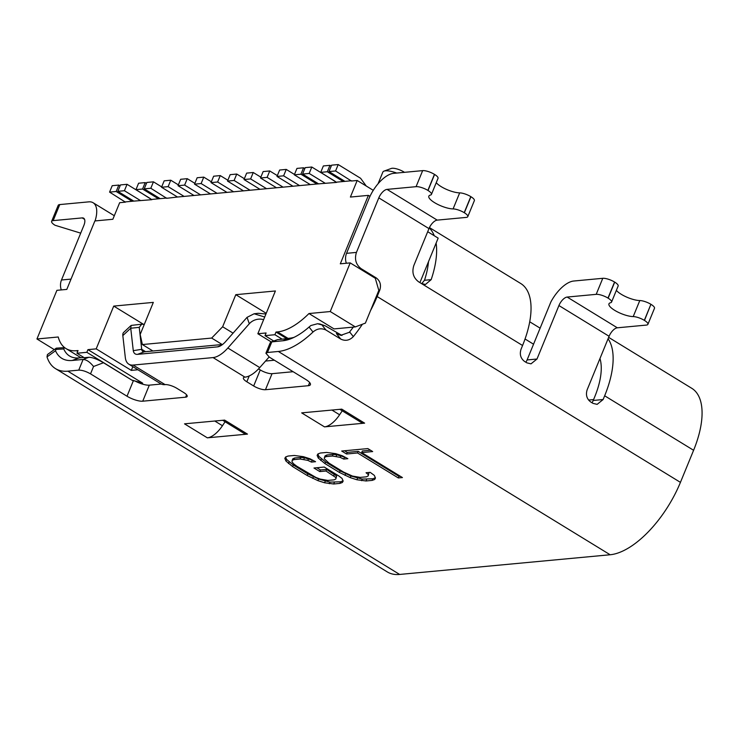 <?xml version="1.0" encoding="UTF-8"?>
<svg xmlns="http://www.w3.org/2000/svg" width="739" height="739" viewBox="0 0 739 739"><rect width="100%" height="100%" fill="white"/><g stroke="black" fill="none" stroke-linecap="round" stroke-linejoin="round"><path stroke-width="1.11" d="M222.559 344.485L144.317 351.801A9.062 4.212 121.5 0 1 142.867 351.505A9.062 4.212 121.5 0 1 141.703 349.316L139.237 327.349L141.749 324.181L144.299 324.393M221.146 345.464L217.395 346.887A15.103 7.02 -58.5 0 0 217.405 346.887A15.103 7.02 -58.5 0 0 219.307 346.406A15.103 7.02 -58.5 0 0 225.155 342.092L247.057 317.345L254.124 313.77L264.71 317.022M378.063 183.771L382.857 172.085A15.103 4.397 22.3 0 1 384.021 171.115A15.103 4.397 22.3 0 1 385.425 170.829A15.103 4.397 22.3 0 1 396.723 173.055M384.021 171.115L391.337 168.446A9.062 2.642 22.3 0 1 392.178 168.27A9.062 2.642 22.3 0 1 404.482 172.326M596.197 294.344A9.062 2.642 22.3 0 1 607.985 298.076L608.132 298.168A9.062 2.642 22.3 0 1 611.559 302.066L618.146 286.021A9.062 2.642 -157.7 0 0 614.709 282.122L614.562 282.039A9.062 2.642 -157.7 0 0 602.775 278.307L596.197 294.344L567.164 297.06A9.062 4.212 -58.5 0 0 558.924 305.549L609.093 336.282A9.062 4.212 121.5 0 1 617.333 327.802L646.366 325.086A9.062 2.642 22.3 0 0 647.909 324.329A9.062 2.642 22.3 0 0 644.473 320.43L650.911 304.302A9.062 2.642 -157.7 0 0 639.789 300.551A15.103 4.397 22.3 0 1 616.372 290.344M639.789 300.551L633.212 316.588A15.103 4.397 22.3 0 1 617 311.646A15.103 4.397 22.3 0 1 608.954 303.831A15.103 4.397 22.3 0 1 610.59 302.731A9.062 2.642 22.3 0 0 611.559 302.066M633.212 316.588A9.062 2.642 22.3 0 1 644.325 320.347L644.473 320.43M378.821 290.39L365.399 323.109L355.33 326.915L330.25 311.544L350.203 262.89L375.292 278.261L378.821 290.39M207.4 437.821L247.473 434.107L224.619 420.112A21.145 9.829 121.5 0 1 223.945 420.14M207.382 437.857L207.336 437.83A21.145 9.829 -58.5 0 0 222.448 425.729L225.09 421.775M324.55 426.865L364.623 423.151L341.778 409.147A21.145 9.829 121.5 0 1 341.095 409.184M324.541 426.902L324.495 426.874A21.145 9.829 -58.5 0 0 339.607 414.773L342.24 410.819M224.619 420.112L184.547 423.826M341.778 409.147L301.706 412.87M341.963 335.469L325.077 325.77L319.793 323.978L317.511 323.737L310.879 325.529L309.059 327.035A65.244 30.327 121.5 0 1 290.981 338.693A65.244 30.327 121.5 0 1 282.723 340.781L271.176 341.945L270.123 342.97L265.911 353.242L267.453 352.485L271.841 341.797L277.578 339.626L271.176 341.945M294.094 337.326A59.203 27.519 121.5 0 1 289.476 338.222L282.196 339.192L274.899 334.721L265.005 335.645L266.095 332.975L257.846 333.742L275.398 290.972L235.806 294.676L266.234 313.318M350.304 332.79L349.344 332.291L340.762 335.33L336.384 333.557L340.753 339.081C345.335 341.289 349.529 340.467 353.325 336.614A77.327 35.943 -58.5 0 0 362.387 324.245M338.314 333.88L336.384 333.557M309.059 327.035L313.003 332.023C317.003 328.578 321.308 327.904 325.927 330L340.753 339.081M313.003 332.023A77.327 35.943 121.5 0 1 278.335 351.468L267.453 352.485M55.527 368.65A77.327 35.943 -58.5 0 0 67.849 371.163L78.74 370.137C82.149 370.11 86.084 371.357 90.527 373.869L93.548 366.498C89.936 361.999 86.454 359.644 83.119 359.45L72.237 360.466A65.244 30.327 121.5 0 1 55.517 350.748L56.284 348.161L47.435 354.554L47.01 356.9A77.327 35.943 -58.5 0 0 55.527 368.65L387.319 571.94A77.327 35.943 -58.5 0 0 399.651 574.443L610.137 554.758A77.327 35.943 -58.5 0 0 680.434 482.364L693.598 450.282A77.327 35.943 -58.5 0 0 691.759 388.298L608.65 337.372M370.544 310.556A77.327 35.943 -58.5 0 0 377.149 296.542L379.772 290.122C381.361 285.005 380.179 280.94 376.225 277.91L361.177 268.691C355.902 264.664 354.323 259.232 356.438 252.405L378.802 197.867L428.971 228.61L413.84 265.504C411.725 272.322 413.304 277.753 418.579 281.781L421.313 283.462L425.442 284.46L431.16 279.656A77.327 35.943 -58.5 0 0 436.121 243.085L428.491 261.689A65.244 30.327 121.5 0 1 424.796 279.36L424.445 280.284L431.16 279.656M286.529 338.499L275.998 332.051L277.485 331.913A66.455 30.89 -58.5 0 0 308.967 313.539L334.056 328.91L355.33 326.915M325.077 325.77L317.511 323.728M609.093 336.282L587.163 389.758C585.574 394.875 586.757 398.94 590.71 401.97L592.992 403.365L597.13 404.362L603.126 399.531L593.232 400.464A9.062 7.575 -95.3 0 1 591.902 402.7M593.232 400.464L594.766 396.723A59.203 27.519 -58.5 0 0 599.966 358.535M422.653 170.626L416.075 186.671A9.062 2.642 22.3 0 1 427.872 190.394L428.01 190.486A9.062 2.642 22.3 0 1 431.447 194.385L438.024 178.348A9.062 2.642 -157.7 0 0 434.587 174.441L434.449 174.358A9.062 2.642 22.3 0 0 422.653 170.626L393.628 173.342A27.186 12.637 121.5 0 0 368.909 198.791L346.545 253.338A12.083 10.106 84.7 0 0 346.342 263.25M602.775 278.307L573.741 281.023A27.786 12.914 121.5 0 0 550.897 301.909L527.092 359.939A9.062 7.575 -95.3 0 1 525.771 362.184M353.344 327.1L349.344 332.291M161.287 384.031L149.315 385.158A12.083 3.519 22.3 0 1 135.292 381.148L132.124 380.289L103.488 362.738C97.336 359.2 92.467 357.371 88.865 357.279L83.119 359.45L78.74 370.137M293.106 371.708L272.044 373.675A9.062 2.642 22.3 0 1 260.257 369.943L258.548 368.9M83.84 357.454L78.99 357.916A59.203 27.519 121.5 0 1 69.549 355.995A59.203 27.519 121.5 0 1 63.776 348.993M186.597 394.811L185.628 397.185A9.062 2.642 22.3 0 0 187.17 396.427A9.062 2.642 22.3 0 0 183.734 392.529L176.889 388.335A9.062 2.642 22.3 0 0 165.093 384.613L133.131 365.066L213.054 357.584L244.96 377.149M185.628 397.185L142.738 401.194A12.083 3.519 22.3 0 1 127.016 396.224L133.399 380.65M90.527 373.869L127.016 396.224M309.65 382.543L308.357 385.703A12.083 3.519 22.3 0 0 310.408 384.696A12.083 3.519 22.3 0 0 305.835 379.495L269.347 357.14L265.92 353.242M308.357 385.703L265.467 389.712A9.062 2.642 22.3 0 1 253.671 385.989L246.826 381.786A9.062 2.642 22.3 0 1 243.399 377.897A9.062 2.642 22.3 0 1 244.942 377.139M343.164 481.043L342.028 478.41L338.841 475.971L324.282 467.048L313.973 468.018L319.793 471.584L325.982 471.002L335.968 477.606L335.848 478.992L334.065 479.842L327.876 480.424L320.153 479.084L315.876 477.431L296.745 466.198L293.549 463.759L292.016 461.847L292.136 460.462L293.919 459.612L300.099 459.03L307.821 460.369L311.424 462.087L315.544 461.699L310.011 458.79L303.378 456.674L294.279 455.464L288.09 456.046L285.633 456.961L284.82 458.402L285.956 461.044L292.626 466.586L307.175 475.5L317.973 480.664L324.606 482.779L333.705 483.99L339.885 483.408L342.351 482.493L343.164 481.043M375.467 478.022L374.34 475.389L370.174 472.35L366.045 472.738L368.271 474.586L368.151 475.971L366.368 476.821L360.189 477.394L352.466 476.064L343.607 472.092L329.049 463.177L324.319 458.827L324.439 457.441L326.222 456.591L332.411 456.009L340.134 457.339L343.727 459.067L347.857 458.679L342.314 455.769L335.682 453.644L326.583 452.444L320.403 453.025L317.936 453.94L317.123 455.381L318.26 458.023L324.929 463.565L339.487 472.48L350.277 477.643L356.909 479.759L366.008 480.969L372.197 480.387L374.664 479.472L375.467 478.022M361.676 452.591L372.678 451.557L367.828 448.582L341.704 451.03L346.554 454.005L357.556 452.97L398.312 477.939L402.432 477.56L361.676 452.591L362.341 450.984L370.488 450.217M429.442 227.575L520.736 283.508A77.327 35.943 -58.5 0 1 522.565 345.492L521.032 349.242C519.443 354.36 520.625 358.424 524.579 361.454L526.861 362.849L530.999 363.847L536.994 359.015L558.924 305.549M603.126 399.531L604.659 395.79A77.327 35.943 -58.5 0 0 608.068 338.785M330.25 311.544L308.967 313.539M80.708 233.145L55.056 225.266A9.062 2.642 22.3 0 1 51.619 221.367A9.062 2.642 22.3 0 1 53.162 220.619L59.748 204.574A9.062 2.642 -157.7 0 0 58.205 205.331L51.619 221.367M373.278 190.329L357.196 180.482L351.422 181.018L335.571 170.968L338.203 164.557L331.599 165.167L328.975 171.587L335.571 170.968M369.98 196.352L368.382 195.373L350.397 197.054L357.196 180.482M109.575 192.112L116.171 191.493L118.803 185.073L112.208 185.692L109.575 192.112L125.427 202.153L119.653 202.698L112.855 219.271L94.878 220.952L66.806 289.402L56.903 290.325L36.95 338.979L54.28 349.602M300.93 174.21L303.563 167.79L296.958 168.409L294.325 174.829L300.93 174.21L316.892 183.993L336.578 182.404L320.726 172.363L323.359 165.942L329.954 165.324L331.22 166.099M320.726 172.363L327.322 171.744L329.954 165.324M327.322 171.744L343.284 181.526L344.937 181.369L328.975 171.587M338.203 164.557L360.604 178.284L366.239 186.016M427.696 231.713L438.162 238.124L436.121 243.085M36.95 338.979L58.233 336.993A66.455 30.89 -58.5 0 0 65.965 348.549A66.455 30.89 -58.5 0 0 76.56 350.702L78.048 350.563L76.948 353.242L86.842 352.309L87.941 349.639L96.19 348.863L131.311 370.387L137.907 369.768L155.245 380.373M132.844 366.646L131.311 370.387M118.803 185.073L120.069 185.849M116.171 191.493L132.133 201.276L133.787 201.119L117.824 191.336L120.457 184.926L127.053 184.307L149.454 198.034A13.293 11.113 -95.3 0 1 151.587 199.715M117.824 191.336L124.42 190.717L127.053 184.307M133.787 201.119L151.818 199.687L135.967 189.637L138.599 183.226L145.195 182.607L146.47 183.383M135.967 189.637L142.562 189.027L145.195 182.607M142.562 189.027L158.525 198.8L160.178 198.652L144.216 188.87L146.849 182.45L153.444 181.831L161.684 186.884M144.216 188.87L150.811 188.251L153.444 181.831M161.536 187.253L168.132 186.634L170.764 180.214L164.169 180.833L161.536 187.253L177.499 197.027L184.094 196.408L168.132 186.634M170.764 180.214L178.376 184.879M178.034 185.701L184.63 185.092L187.263 178.672L180.667 179.291L178.034 185.701L193.997 195.484L200.592 194.865L184.63 185.092M187.263 178.672L194.865 183.337M194.533 184.159L201.128 183.549L203.761 177.129L197.156 177.748L194.533 184.159L210.495 193.941L217.09 193.322L201.128 183.549M203.761 177.129L211.363 181.794M211.021 182.616L217.626 182.006L220.25 175.586L213.654 176.205L211.021 182.616L226.984 192.399L233.589 191.78L217.626 182.006M220.25 175.586L227.861 180.242M227.52 181.073L234.115 180.464L236.748 174.044L230.152 174.663L227.52 181.073L243.482 190.856L250.078 190.237L234.115 180.464M236.748 174.044L244.36 178.699M244.018 179.531L250.613 178.921L253.246 172.501L246.65 173.12L244.018 179.531L259.98 189.313L266.576 188.694L250.613 178.921M253.246 172.501L260.849 177.157M260.516 177.988L267.112 177.369L269.744 170.958L263.139 171.577L260.516 177.988L276.478 187.771L283.074 187.152L267.112 177.369M269.744 170.958L277.347 175.614M277.005 176.445L283.61 175.827L286.242 169.416L279.638 170.035L277.005 176.445L292.967 186.228L299.572 185.609L283.61 175.827M286.242 169.416L294.482 174.459M303.563 167.79L304.828 168.575M318.537 183.835L302.574 174.053L305.207 167.642L311.803 167.023L334.213 180.75A13.293 11.113 -95.3 0 1 336.337 182.431M302.574 174.053L309.179 173.443L311.803 167.023M59.748 204.574L88.782 201.858A27.186 12.637 -58.5 0 1 93.114 202.745A27.186 12.637 -58.5 0 1 95.072 220.933M71.027 279.102L61.485 279.998L83.858 225.46A9.062 4.212 -58.5 0 0 83.646 218.19A9.062 4.212 -58.5 0 0 82.195 217.903L53.162 220.619M316.809 467.75L320.449 469.976L326.638 469.394L336.624 475.999L335.848 478.992M292.136 460.462L292.792 458.854L294.575 458.004L300.764 457.432L304.477 457.764L313.05 460.388M285.577 457.044L286.612 459.436L293.281 464.979L307.84 473.902L318.629 479.057L329.954 482.105L340.55 481.8L343.062 480.803M368.373 472.517L368.927 472.978L368.151 475.971M324.439 457.441L325.105 455.834L326.878 454.984L333.067 454.402L336.781 454.744L345.362 457.367M317.89 454.023L318.915 456.416L325.585 461.958L340.143 470.882L350.933 476.036L362.258 479.084L372.853 478.78L375.366 477.782M344.55 450.762L347.219 452.397L358.212 451.372L398.968 476.341L400.252 476.221M177.499 197.027L166.663 198.301L150.811 188.251M193.997 195.484L184.094 196.408M210.495 193.941L200.592 194.865M226.984 192.399L217.09 193.322M243.482 190.856L233.589 191.78M259.98 189.313L250.078 190.237M276.478 187.771L266.576 188.694M292.967 186.228L283.074 187.152M294.325 174.829L310.288 184.611L299.572 185.609M336.688 182.136L343.284 181.526M344.937 181.369L351.533 180.75M368.382 195.373L340.309 263.814L350.203 262.89M419.918 282.603L428.491 261.689M271.213 341.926L257.846 333.742M235.806 294.676L222.642 326.758L233.071 333.141M222.642 326.758L211.659 338.065L222.19 344.522M274.372 360.226L265.541 361.048M211.659 338.065L142.378 344.55L152.908 350.997M140.327 383.393L142.673 383.171L87.941 349.639M142.378 344.55L140.17 334.471L153.324 302.39L113.732 306.094L143.329 324.218M113.732 306.094L96.19 348.863M125.538 201.886L132.133 201.276M140.382 200.5L124.42 190.717M151.929 199.419L158.525 198.8M160.178 198.652L166.774 198.034M310.288 184.611L316.892 183.993M325.142 183.217L309.179 173.443M61.485 279.998A12.083 10.106 84.7 0 0 61.291 289.91M265.938 314.02L258.207 313.29L254.124 313.77M131.136 325.428L123.718 332.356A12.083 5.478 47 0 0 122.831 335.598L130.738 328.227L131.136 325.428L141.749 324.181M247.057 317.345L249.302 323.765A12.083 10.004 -19.2 0 1 263.62 319.682M244.951 377.158A27.204 12.646 -58.5 0 0 259.758 367.588L269.125 357.002M249.302 323.765L227.852 348.004A27.204 12.646 121.5 0 1 213.044 357.593M217.395 346.887L137.565 354.351A15.103 7.02 121.5 0 1 133.269 350.683L141.712 349.307L145.574 351.681M139.237 327.349L130.738 328.227L133.279 350.683M133.131 365.075A27.204 12.646 121.5 0 1 128.826 364.188A27.204 12.646 121.5 0 1 125.316 357.574L122.831 335.598M56.284 348.161L64.644 347.626M128.826 364.188L160.751 383.744A27.204 12.646 -58.5 0 0 165.083 384.631M319.793 471.584L320.449 469.976M325.982 471.002L326.638 469.394M333.742 475.759L334.397 474.152M335.968 477.606L336.624 475.999M293.919 459.612L294.575 458.004M300.099 459.03L300.764 457.432M303.821 459.372L304.477 457.764M307.821 460.369L308.486 458.762M311.424 462.087L312.08 460.48M285.956 461.044L286.612 459.436M288.459 463.547L289.115 461.94M292.626 466.586L293.281 464.979M307.175 475.5L307.84 473.902M312.717 478.41L313.373 476.803M317.973 480.664L318.629 479.057M324.606 482.779L325.262 481.181M329.298 483.712L329.954 482.105M333.705 483.99L334.361 482.382M339.885 483.408L340.55 481.8M342.351 482.493L343.016 480.886M368.271 474.586L368.927 472.978M326.222 456.591L326.878 454.984M332.411 456.009L333.067 454.402M336.125 456.351L336.781 454.744M340.134 457.339L340.79 455.741M343.727 459.067L344.383 457.459M318.26 458.023L318.915 456.416M320.763 460.526L321.419 458.919M324.929 463.565L325.585 461.958M339.487 472.48L340.143 470.882M345.021 475.389L345.676 473.782M350.277 477.643L350.933 476.036M356.909 479.759L357.565 478.151M361.602 480.692L362.258 479.084M366.008 480.969L366.664 479.362M372.197 480.387L372.853 478.78M374.664 479.472L375.32 477.865M346.554 454.005L347.219 452.397M357.556 452.97L358.212 451.372M398.312 477.939L398.968 476.341M434.246 235.723A77.327 35.943 -58.5 0 0 429.257 227.945M275.998 332.051L274.899 334.721M64.441 347.626L63.739 348.965L55.462 349.427M273.707 340.984L265.005 335.645M277.578 339.626L282.196 339.192M137.565 354.351L144.317 351.801M132.124 380.289L86.842 352.309M76.948 353.242L84.246 357.713L88.865 357.279M132.457 380.252L142.673 383.171M222.624 420.26L244.055 433.396A21.145 9.829 -58.5 0 0 247.426 434.079M185.24 423.761A21.145 9.829 121.5 0 1 184.538 423.863L207.336 437.83M339.774 409.304L361.205 422.44A21.145 9.829 -58.5 0 0 364.576 423.124M302.39 412.805A21.145 9.829 121.5 0 1 301.688 412.898L324.495 426.874M529.724 321.788L540.126 328.162M525.05 338.998L533.549 344.208M593.593 399.587L588.586 400.048M431.447 194.385A9.062 2.642 22.3 0 1 430.467 195.05A15.103 4.397 -157.7 0 0 428.842 196.149A15.103 4.397 -157.7 0 0 436.878 203.964A15.103 4.397 -157.7 0 0 453.09 208.915A9.062 2.642 22.3 0 1 464.212 212.666L464.351 212.749A9.062 2.642 22.3 0 1 467.787 216.656A9.062 2.642 22.3 0 1 466.244 217.405L437.211 220.12A9.062 4.212 121.5 0 0 428.971 228.61M467.787 216.656L474.364 200.611A9.062 2.642 -157.7 0 0 470.937 196.713L470.789 196.62A9.062 2.642 -157.7 0 0 459.676 192.87A15.103 4.397 22.3 0 1 436.25 182.672M249.237 375.929L246.826 381.786M421.71 283.693L424.445 280.284M416.075 186.671L387.042 189.387A9.062 4.212 -58.5 0 0 378.802 197.867M647.909 324.329L654.486 308.292A9.062 2.642 -157.7 0 0 651.05 304.385M567.164 297.06L617.333 327.802M349.63 331.94L353.325 336.614M610.137 554.758L278.335 351.468M377.149 296.542L680.434 482.364M325.927 330L322.389 325.52M277.485 331.913L288.007 338.36M378.765 290.224L379.772 290.122M282.723 340.781L289.476 338.222M399.651 574.443L67.849 371.163M522.565 345.492L421.313 283.462M693.598 450.282L604.659 395.79M77.697 351.404L76.56 350.702M84.56 219.344L82.195 217.903M227.852 348.004L259.758 367.588M47.01 356.9L55.517 350.748M93.548 366.498L103.488 362.738M72.237 360.466L78.99 357.916M222.448 425.729L214.735 420.999M339.607 414.773L331.885 410.043M428.01 190.486L434.587 174.441M434.449 174.358L427.872 190.394M453.09 208.915L459.676 192.87M464.212 212.666L470.789 196.62M464.351 212.749L470.937 196.713M272.044 373.675L265.467 389.712M260.257 369.943L253.671 385.989M149.315 385.158L142.738 401.194M650.911 304.302L644.325 320.347M614.709 282.122L608.132 298.168M614.562 282.039L607.985 298.076M387.042 189.387L437.211 220.12M376.225 277.91L374.922 278.03M527.092 359.939L536.994 359.015M346.545 253.338L356.438 252.405M359.875 268.811L361.177 268.691M65.965 348.549L80.948 357.731M114.305 215.723L93.114 202.745"/></g></svg>
